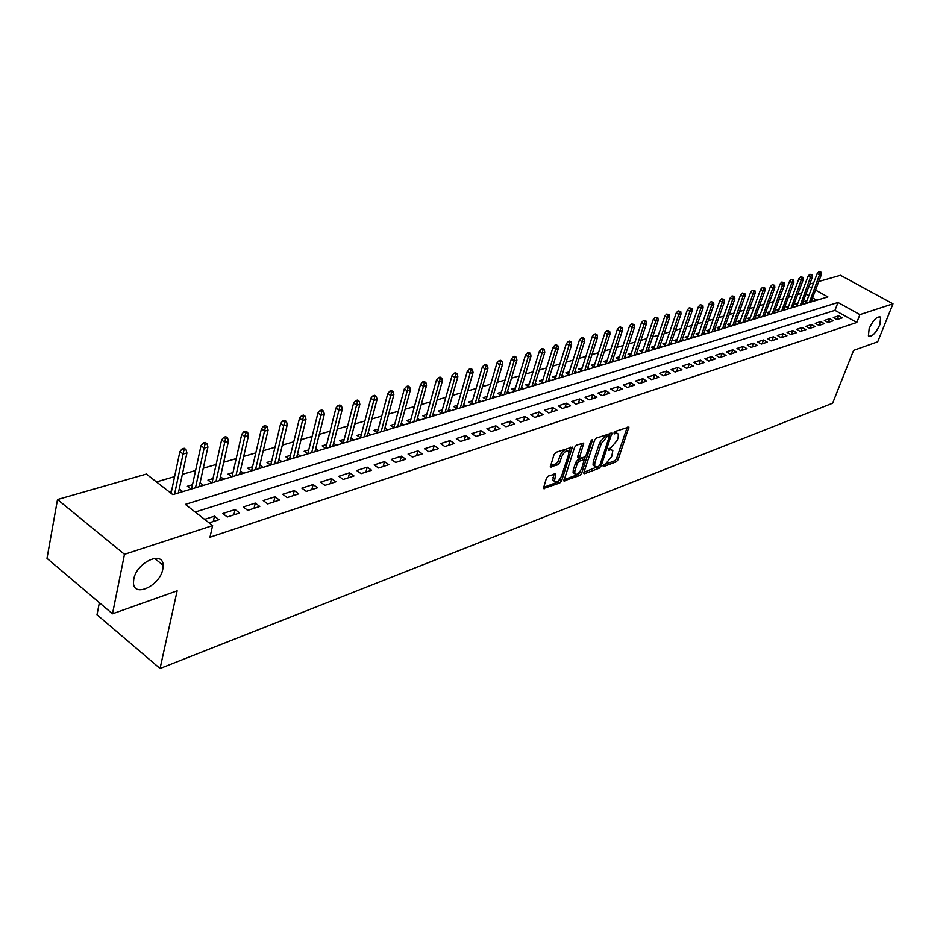 <?xml version="1.0" encoding="UTF-8"?>
<svg xmlns="http://www.w3.org/2000/svg" width="940" height="940" viewBox="0 0 940 940"><rect width="100%" height="100%" fill="white"/><g stroke="black" fill="none" stroke-linecap="round" stroke-linejoin="round"><path stroke-width="1.41" d="M602.963 465.747L603.409 466.639L616.346 461.787L618.144 459.601L628.919 427.054L615.277 431.401L613.996 432.952L614.443 433.892L616.135 433.293L618.367 434.022L618.132 437.57L617.239 440.214L611.423 447.264L608.45 449.426L608.897 450.342L610.589 449.731L612.833 450.436L611.717 456.523L605.924 463.561L602.963 465.747M162.796 569.205L163.137 565.316C163.113 550.135 136.57 562.332 133.774 579.111L133.457 582.612C133.41 598.216 160 585.808 162.796 569.205M879.875 324.782L880.663 317.25C877.373 315.852 873.542 319.577 869.183 328.424L868.395 335.886C871.674 337.319 875.504 333.618 879.875 324.782M548.302 476.075L546.375 478.378L543.367 488.577L559.782 483.007L561.673 480.728L572.343 447.099L555.939 452.34L554.001 454.666L550.335 466.933L557.878 464.795L559.782 462.492L561.58 456.969C564.2 451.658 566.609 449.849 568.794 451.553L568.618 454.443L561.638 475.887C559.006 481.186 556.597 482.984 554.424 481.28L555.822 473.878L548.302 476.075M818.764 281.495L840.477 275.279L893 303.832L877.702 341.819L853.591 350.385L832.629 403.213L160.059 668.505L177.143 590.837L112.495 613.808L124.491 554.318L57.505 499.528L146.382 474.065L172.807 494.628L827.882 296.899L815.509 290.061M893 303.832L859.912 314.618L837.998 302.504L185.333 504.38L212.605 525.589L124.491 554.318M212.605 525.589L209.984 537.198L856.81 322.479L859.912 314.618M583.893 472.409L584.574 473.701L599.309 468.179L601.13 465.97L611.881 433.082L596.407 438.064L594.55 440.308L583.893 472.409M579.827 475.487L563.883 480.916L574.563 447.381L576.467 445.102L583.764 443.057L579.287 458.403L584.339 457.11L586.207 454.854L590.72 441.189L592.553 439.779L581.684 473.243L579.827 475.487L578.218 474.43L563.988 479.741M171.55 490.997L169.094 491.738M192.5 484.723L187.377 486.262L191.079 489.117M212.981 478.589L207.952 480.093L211.641 482.902M232.991 472.597L228.067 474.065L231.745 476.839M252.566 466.734L247.725 468.179L251.391 470.905M271.707 460.988L266.96 462.421L270.614 465.112M290.425 455.383L285.772 456.781L289.403 459.437M308.755 449.896L304.172 451.259L307.803 453.879M326.685 444.514L322.185 445.865L325.804 448.451M344.24 439.262L339.822 440.578L343.417 443.128M361.43 434.104L357.094 435.408L360.678 437.923M378.268 429.063L374.003 430.344L377.575 432.823M394.765 424.116L390.57 425.373L394.119 427.829M410.921 419.275L406.797 420.509L410.345 422.93M426.76 414.528L422.706 415.75L426.231 418.136M442.282 409.875L438.298 411.074L441.812 413.436M457.51 405.316L453.585 406.491L457.075 408.829M472.432 400.851L468.566 402.003L472.045 404.306M487.073 396.457L483.266 397.596L486.732 399.876M501.431 392.156L497.683 393.272L501.138 395.529M515.519 387.938L511.83 389.043L515.273 391.263M529.337 383.79L525.719 384.883L529.138 387.08M542.909 379.725L539.337 380.794L542.744 382.968M556.233 375.73L552.72 376.787L556.104 378.938M569.311 371.817L565.845 372.851L569.217 374.978M582.154 367.963L578.746 368.985L582.095 371.089M594.773 364.191L591.413 365.202L594.75 367.27M607.158 360.478L603.844 361.465L607.17 363.522M619.331 356.824L616.064 357.811L619.378 359.832M631.304 353.24L628.073 354.204L631.375 356.213M643.054 349.715L639.882 350.667L643.16 352.664M654.616 346.261L651.479 347.201L654.745 349.163M665.966 342.853L662.876 343.781L666.131 345.72M677.141 339.505L674.098 340.421L677.329 342.348M688.127 336.214L685.119 337.119L688.339 339.023M698.925 332.983L695.952 333.865L699.16 335.756M709.547 329.799L706.621 330.669L709.806 332.537M720.005 326.662L717.114 327.531L720.287 329.376M730.286 323.583L727.431 324.441L730.591 326.274M740.403 320.552L737.595 321.398L740.732 323.207M750.367 317.567L747.582 318.402L750.707 320.199M760.166 314.63L757.417 315.452L760.531 317.227M769.813 311.739L767.099 312.55L770.201 314.312M779.307 308.896L776.64 309.695L779.718 311.434M788.672 306.088L786.028 306.887L789.095 308.614M797.872 303.326L795.264 304.113L798.318 305.829M836.964 319.588L842.275 317.873L838.621 315.84L833.31 317.544L836.964 319.588M828.023 322.479L833.404 320.74L829.738 318.695L824.345 320.423L828.023 322.479M818.94 325.428L824.404 323.654L820.726 321.586L815.239 323.348L818.94 325.428M809.704 328.413L815.262 326.615L811.561 324.523L806.003 326.309L809.704 328.413M800.328 331.444L805.98 329.623L802.255 327.52L796.603 329.329L800.328 331.444M790.81 334.534L796.544 332.678L792.808 330.551L787.062 332.396L790.81 334.534M781.128 337.66L786.956 335.78L783.208 333.63L777.368 335.51L781.128 337.66M771.293 340.844L777.216 338.929L773.444 336.767L767.51 338.67L771.293 340.844M761.306 344.087L767.322 342.137L763.527 339.951L757.499 341.878L761.306 344.087M751.142 347.377L757.264 345.391L753.457 343.182L747.323 345.145L751.142 347.377M740.814 350.714L747.03 348.705L743.211 346.472L736.984 348.47L740.814 350.714M730.321 354.122L736.643 352.065L732.789 349.809L726.467 351.842L730.321 354.122M719.641 357.576L726.068 355.496L722.202 353.205L715.763 355.273L719.641 357.576M708.784 361.089L715.317 358.974L711.439 356.671L704.894 358.774L708.784 361.089M697.739 364.661L704.389 362.511L700.488 360.185L693.826 362.323L697.739 364.661M686.505 368.304L693.274 366.118L689.349 363.757L682.569 365.93L686.505 368.304M675.073 372.005L681.958 369.772L678.01 367.399L671.125 369.608L675.073 372.005M663.44 375.777L670.443 373.509L666.484 371.1L659.469 373.345L663.44 375.777M651.596 379.607L658.729 377.293L654.745 374.86L647.601 377.152L651.596 379.607M639.541 383.508L646.802 381.158L642.807 378.703L635.534 381.029L639.541 383.508M627.274 387.48L634.664 385.083L630.646 382.603L623.243 384.977L627.274 387.48M614.784 391.522L622.303 389.089L618.261 386.575L610.73 388.995L614.784 391.522M602.058 395.646L609.719 393.167L605.666 390.617L597.981 393.085L602.058 395.646M589.098 399.841L596.9 397.315L592.823 394.741L585.009 397.256L589.098 399.841M575.891 404.118L583.846 401.545L579.745 398.936L571.779 401.498L575.891 404.118M562.437 408.477L570.533 405.845L566.421 403.213L558.301 405.822L562.437 408.477M548.725 412.919L556.985 410.24L552.849 407.572L544.577 410.228L548.725 412.919M534.743 417.442L543.167 414.716L539.008 412.014L530.583 414.728L534.743 417.442M520.49 422.048L529.079 419.275L524.908 416.549L516.307 419.299L520.49 422.048M505.967 426.76L514.721 423.928L510.526 421.155L501.76 423.975L505.967 426.76M491.15 431.554L500.068 428.663L495.862 425.867L486.92 428.734L491.15 431.554M476.028 436.454L485.134 433.505L480.904 430.673L471.786 433.599L476.028 436.454M460.6 441.447L469.894 438.44L465.641 435.572L456.346 438.557L460.6 441.447M444.867 446.535L454.349 443.469L450.072 440.566L440.578 443.61L444.867 446.535M428.793 451.74L438.475 448.603L434.186 445.666L424.492 448.78L428.793 451.74M412.39 457.052L422.272 453.856L417.971 450.871L408.078 454.044L412.39 457.052M395.646 462.48L405.739 459.214L401.415 456.182L391.31 459.425L395.646 462.48M378.538 468.014L388.843 464.677L384.495 461.611L374.179 464.924L378.538 468.014M361.066 473.678L371.594 470.259L367.223 467.156L356.683 470.541L361.066 473.678M343.206 479.459L353.969 475.969L349.574 472.82L338.811 476.286L343.206 479.459M324.946 485.369L335.944 481.809L331.55 478.613L320.54 482.149L324.946 485.369M306.287 491.409L317.532 487.766L313.114 484.535L301.857 488.142L306.287 491.409M287.205 497.589L298.709 493.864L294.267 490.574L282.752 494.276L287.205 497.589M267.688 503.911L279.45 500.092L274.997 496.767L263.224 500.55L267.688 503.911M247.714 510.373L259.757 506.472L255.28 503.088L243.237 506.966L247.714 510.373M227.28 516.988L239.594 513.005L235.106 509.574L222.78 513.522L227.28 516.988M856.81 322.479L834.967 310.341L195.179 512.042M209.103 522.875L218.973 519.679L214.473 516.189L204.591 519.362M801.62 293.374L797.637 294.537M792.408 296.065L788.319 297.263M783.067 298.803L778.861 300.024M773.561 301.576L769.261 302.833M763.914 304.396L759.496 305.688M754.115 307.251L749.58 308.579M744.163 310.165L739.498 311.528M734.046 313.126L729.264 314.524M723.753 316.134L718.853 317.567M713.307 319.189L708.278 320.657M702.673 322.291L697.515 323.795M691.875 325.452L686.576 326.991M680.889 328.659L675.449 330.245M669.715 331.926L664.134 333.559M658.352 335.239L652.618 336.92M646.791 338.623L640.904 340.339M635.041 342.054L628.989 343.829M623.067 345.556L616.863 347.365M610.883 349.116L604.514 350.973M598.486 352.735L591.942 354.65M585.867 356.424L579.146 358.387M573.012 360.185L566.115 362.206M559.923 364.003L552.837 366.083M546.598 367.904L539.302 370.031M533.015 371.876L525.53 374.061M519.174 375.918L511.478 378.162M505.074 380.042L497.166 382.345M490.692 384.237L482.572 386.61M476.039 388.526L467.685 390.97M461.094 392.885L452.516 395.399M445.854 397.35L437.03 399.923M430.309 401.885L421.238 404.541M414.458 406.527L405.116 409.253M398.266 411.25L388.666 414.058M381.746 416.079L371.864 418.97M364.885 421.003L354.721 423.975M347.659 426.043L337.202 429.098M330.069 431.178L319.306 434.327M312.103 436.43L301.023 439.673M293.75 441.8L282.329 445.137M274.985 447.276L263.235 450.718M255.797 452.892L243.695 456.429M236.187 458.614L223.708 462.269M216.13 464.478L203.275 468.238M195.602 470.482L182.348 474.348M174.593 476.615L156.463 481.914M816.801 300.248L812.548 297.874M808.776 295.783L805.921 294.197M806.943 300.612L804.37 301.387L807.413 303.079M811.467 300.718L812.795 301.458M802.443 303.42L803.794 304.172M793.278 306.158L794.653 306.934M783.96 308.943L785.358 309.742M774.513 311.774L775.935 312.585M764.902 314.653L766.359 315.476M755.149 317.567L756.63 318.413M745.244 320.528L746.736 321.398M735.174 323.548L736.69 324.429M724.94 326.603L726.491 327.508M714.541 329.717L716.116 330.633M703.966 332.877L705.576 333.818M693.215 336.085L694.848 337.061M682.287 339.352L683.956 340.351M671.172 342.677L672.864 343.688M659.868 346.049L661.596 347.095M648.365 349.492L650.127 350.549M636.662 352.982L638.471 354.075M624.759 356.53L626.604 357.658M612.645 360.149L614.525 361.301M600.319 363.827L602.223 365.014M587.77 367.575L589.721 368.786M574.986 371.394L576.972 372.639M561.979 375.272L564 376.552M548.725 379.22L550.793 380.536M535.212 383.25L537.327 384.601M521.465 387.351L523.615 388.737M507.447 391.522L509.645 392.955M493.159 395.787L495.404 397.256M478.589 400.123L480.892 401.639M463.737 404.541L466.099 406.103M448.603 409.053L451 410.663M433.152 413.647L435.62 415.304M417.395 418.335L419.91 420.039M401.321 423.106L403.895 424.88M384.906 427.982L387.538 429.815M368.151 432.964L370.853 434.856M351.055 438.04L353.816 439.99M333.582 443.222L336.414 445.243M315.746 448.521L318.648 450.613M297.51 453.926L300.495 456.088M278.875 459.449L281.941 461.693M259.839 465.089L262.977 467.415M240.37 470.858L243.589 473.267M220.454 476.745L223.755 479.247M200.079 482.772L203.475 485.369M179.234 488.929L182.724 491.632M99.37 602.705L96.996 614.76L160.059 668.505M112.495 613.808L47 558.372L57.505 499.528M809.74 284.08L813.617 282.964M811.725 287.969L808.858 286.394M834.967 310.341L837.998 302.504M838.621 315.84L837.199 319.518M829.738 318.695L828.316 322.385M820.726 321.586L819.292 325.311M811.561 324.523L810.127 328.272M802.255 327.52L800.821 331.291M792.808 330.551L791.374 334.346M783.208 333.63L781.763 337.46M773.444 336.767L772.01 340.621M763.527 339.951L762.093 343.829M753.457 343.182L752.012 347.095M743.211 346.472L741.766 350.409M732.789 349.809L731.355 353.781M722.202 353.205L720.769 357.212M711.439 356.671L709.994 360.702M700.488 360.185L699.043 364.238M689.349 363.757L687.904 367.846M678.01 367.399L676.577 371.512M666.484 371.1L665.05 375.248M654.745 374.86L653.312 379.055M642.807 378.703L641.374 382.921M630.646 382.603L629.212 386.857M618.261 386.575L616.84 390.864M605.666 390.617L604.232 394.941M592.823 394.741L591.401 399.101M579.745 398.936L578.323 403.331M566.421 403.213L565.011 407.643M552.849 407.572L551.428 412.037M539.008 412.014L537.598 416.514M524.908 416.549L523.498 421.085M510.526 421.155L509.128 425.738M495.862 425.867L494.464 430.485M480.904 430.673L479.518 435.326M465.641 435.572L464.266 440.261M450.072 440.566L448.709 445.302M434.186 445.666L432.823 450.436M417.971 450.871L416.62 455.689M401.415 456.182L400.064 461.047M384.495 461.611L383.168 466.522M367.223 467.156L365.907 472.103M349.574 472.82L348.27 477.814M331.55 478.613L330.245 483.654M313.114 484.535L311.822 489.611M294.267 490.574L292.998 495.709M274.997 496.767L273.74 501.948M255.28 503.088L254.035 508.329M235.106 509.574L233.884 514.85M214.473 516.189L213.263 521.524M611.458 449.555L608.991 448.697L610.589 449.731M616.969 433.129L614.525 432.271L616.135 433.293M603.316 465.041L614.76 460.764L616.558 458.579L627.227 427.195M609.308 435.819L610.189 433.199M583.94 472.291L598.827 466.216M598.768 466.24L600.049 464.689L609.473 435.995L607.17 436.477L601.271 443.61L594.867 462.762L594.644 466.17L596.971 466.91L598.768 466.24M609.155 435.796L607.357 434.797L608.979 435.831M594.597 466.052L593.046 465.124L593.269 461.716L599.661 442.564L605.56 435.431L607.357 434.797M582.048 443.128L577.736 456.264L578.147 457.663M585.303 456.382L584.187 459.731M580.497 470.893L580.074 472.186L581.684 473.243M574.892 470.893L574.704 473.713C576.831 475.311 579.169 473.525 581.731 468.367L584.257 459.86L579.228 461.176L577.348 463.432L574.892 470.893L573.283 469.836L573.095 472.644L574.364 473.49M583.787 459.554L581.895 458.555L583.505 459.613M573.283 469.836L575.726 462.374L577.606 460.106L581.895 458.555M578.218 474.43L580.074 472.186M554.142 481.092L552.802 480.199L554.106 473.936M567.443 450.66L567.161 450.471C564.964 448.78 562.555 450.577 559.935 455.888L561.58 456.969M550.417 465.805L556.233 463.702L558.149 461.411L559.935 455.888M543.473 487.413L558.172 481.926L560.499 478.296M568.959 452.305L570.627 447.158M821.243 272.283L818.893 271.742L821.243 272.283L821.395 274.574L819.774 275.021L817.166 273.599L806.261 302.433M820.338 272.529L809.364 302.492M821.395 274.574L810.973 302.01M817.166 273.599L818.893 271.742M812.207 274.797L809.834 274.257L812.207 274.797L812.371 277.1L810.727 277.57L808.106 276.125L797.179 305.183M811.291 275.056L800.304 305.23M812.371 277.1L801.949 304.736M808.106 276.125L809.834 274.257M803.03 277.359L800.645 276.818L803.03 277.359L803.207 279.685L801.538 280.155L798.906 278.698L787.967 307.968M802.114 277.617L791.104 308.003M803.207 279.685L792.773 307.498M798.906 278.698L800.645 276.818M793.724 279.967L791.304 279.415L793.724 279.967L793.9 282.294L792.209 282.776L789.553 281.307L778.602 310.811M792.784 280.226L781.763 310.823M793.9 282.294L783.455 310.318M789.553 281.307L791.304 279.415M784.254 282.611L781.822 282.047L784.254 282.611L784.442 284.961L782.726 285.443L780.071 283.962L769.096 313.678M783.302 282.87L772.281 313.69M784.442 284.961L773.996 313.173M780.071 283.962L781.822 282.047M774.642 285.29L772.187 284.726L774.642 285.29L774.842 287.652L773.091 288.145L770.424 286.653L759.438 316.604M773.679 285.56L762.634 316.592M774.842 287.652L764.385 316.063M770.424 286.653L772.187 284.726M764.878 288.016L762.399 287.452L764.878 288.016L765.078 290.401L763.315 290.895L760.625 289.391L749.627 319.577M763.891 288.286L752.846 319.553M765.078 290.401L754.62 319.012M760.625 289.391L762.399 287.452M754.961 290.789L752.458 290.213L754.961 290.789L755.173 293.186L753.363 293.691L750.672 292.164L739.663 322.596M753.962 291.059L742.905 322.549M755.173 293.186L744.703 322.009M750.672 292.164L752.458 290.213M744.88 293.597L742.353 293.033L744.88 293.597L745.091 296.018L743.258 296.535L740.556 294.995L729.534 325.663M743.857 293.879L732.8 325.604M745.091 296.018L734.634 325.052M740.556 294.995L742.353 293.033M734.622 296.464L732.072 295.889L734.622 296.464L734.857 298.897L732.989 299.425L730.263 297.863L719.253 328.777M733.588 296.746L722.531 328.706M734.857 298.897L724.388 328.142M730.263 297.863L732.072 295.889M724.211 299.367L721.638 298.791L724.211 299.367L724.446 301.822L722.555 302.363L719.817 300.788L708.784 331.938M723.154 299.66L712.085 331.855M724.446 301.822L713.977 331.279M719.817 300.788L721.638 298.791M713.613 302.328L711.016 301.74L713.613 302.328L713.86 304.795L711.944 305.347L709.183 303.749L698.161 335.169M712.543 302.621L701.475 335.063M713.86 304.795L703.402 334.476M709.183 303.749L711.016 301.74M702.85 305.336L700.218 304.748L702.85 305.336L703.108 307.827L701.146 308.379L698.385 306.769L687.352 338.435M701.757 305.641L690.689 338.318M703.108 307.827L692.639 337.719M698.385 306.769L700.218 304.748M691.887 308.39L689.243 307.803L691.887 308.39L692.157 310.905L690.172 311.457L687.399 309.848L676.354 341.772M690.783 308.696L679.714 341.62M692.157 310.905L681.7 341.02M687.399 309.848L689.243 307.803M680.748 311.504L678.081 310.905L680.748 311.504L681.03 314.031L679.009 314.595L676.224 312.961L665.179 345.156M679.632 311.81L668.563 344.992M681.03 314.031L670.584 344.381M676.224 312.961L678.081 310.905M669.421 314.665L666.718 314.066L669.421 314.665L669.715 317.215L667.659 317.791L664.85 316.134L653.817 348.599M668.281 314.982L657.213 348.423M669.715 317.215L659.269 347.8M664.85 316.134L666.718 314.066M657.894 317.885L655.157 317.285L657.894 317.885L658.2 320.446L656.096 321.045L653.288 319.365L642.255 352.112M656.731 318.214L645.674 351.901M658.2 320.446L647.766 351.266M653.288 319.365L655.157 317.285M646.168 321.163L643.407 320.552L646.168 321.163L646.473 323.748L644.346 324.347L641.515 322.655L630.482 355.673M644.981 321.492L633.924 355.449M646.473 323.748L636.051 354.803M641.515 322.655L643.407 320.552M634.23 324.488L631.433 323.877L633.019 324.829L634.23 324.488L634.547 327.096L632.385 327.707L629.542 326.004L618.52 359.303M633.019 324.829L621.975 359.056M634.547 327.096L624.148 358.399M629.542 326.004L631.433 323.877M622.068 327.884L620.482 326.932L619.26 327.273L620.846 328.224L622.068 327.884L622.409 330.516L620.2 331.139L617.345 329.411L606.335 363.005M620.846 328.224L609.813 362.723M622.409 330.516L612.022 362.053M617.345 329.411L619.26 327.273M609.707 331.338L608.11 330.375L606.852 330.715L608.45 331.691L609.707 331.338L610.06 333.982L607.804 334.616L604.937 332.877L593.939 366.764M608.45 331.691L597.441 366.459M610.06 333.982L599.685 365.778M604.937 332.877L606.852 330.715M597.111 334.852L595.502 333.876L594.233 334.229L595.831 335.204L597.111 334.852L597.476 337.519L595.185 338.165L592.306 336.403L581.308 370.595M595.831 335.204L584.845 370.266M597.476 337.519L587.124 369.573M592.306 336.403L594.233 334.229M584.28 338.435L582.671 337.448L581.378 337.801L582.988 338.799L584.28 338.435L584.668 341.126L582.33 341.784L579.439 339.998L568.465 374.496M582.988 338.799L572.014 374.132M584.668 341.126L574.34 373.427M579.439 339.998L581.378 337.801M571.215 342.078L569.605 341.079L568.277 341.443L569.899 342.454L571.215 342.078L571.614 344.792L569.24 345.462L566.327 343.664L555.376 378.468M569.899 342.454L558.947 378.08M571.614 344.792L561.309 377.363M566.327 343.664L568.277 341.443M557.913 345.791L556.292 344.78L554.941 345.156L556.574 346.167L557.913 345.791L558.325 348.529L555.904 349.21L552.979 347.389L542.039 382.521M556.574 346.167L545.635 382.098M558.325 348.529L548.055 381.37M552.979 347.389L554.941 345.156M544.354 349.574L542.721 348.552L541.346 348.94L542.991 349.962L544.354 349.574L544.777 352.336L542.321 353.029L539.384 351.184L528.468 386.646M542.991 349.962L532.075 386.187M544.777 352.336L534.543 385.447M539.384 351.184L541.346 348.94M530.536 353.44L528.903 352.406L527.505 352.794L529.138 353.828L530.536 353.44L530.982 356.213L528.468 356.93L525.519 355.062L514.627 390.852M529.138 353.828L518.269 390.359M530.982 356.213L520.772 389.595M525.519 355.062L527.505 352.794M516.46 357.365L514.814 356.319L513.381 356.718L515.038 357.764L516.46 357.365L516.918 360.173L514.356 360.889L511.395 359.01L500.538 395.129M515.038 357.764L504.193 394.6M516.918 360.173L506.742 393.837M511.395 359.01L513.381 356.718M502.101 361.371L500.444 360.314L498.999 360.725L500.656 361.782L502.101 361.371L502.583 364.203L499.974 364.943L496.99 363.028L486.168 399.5M500.656 361.782L489.846 398.936M502.583 364.203L492.454 398.149M496.99 363.028L498.999 360.725M487.472 365.46L485.804 364.391L484.323 364.802L485.992 365.872L487.472 365.46L487.966 368.315L485.298 369.068L482.302 367.129L471.516 403.953M485.992 365.872L475.229 403.354M487.966 368.315L477.873 402.543M482.302 367.129L484.323 364.802M472.538 369.632L470.87 368.539L469.365 368.962L471.034 370.055L472.538 369.632L473.055 372.51L470.341 373.274L467.333 371.312L456.582 408.501M471.034 370.055L460.306 407.854M473.055 372.51L463.021 407.032M467.333 371.312L469.365 368.962M457.322 373.873L455.642 372.781L454.102 373.204L455.782 374.308L457.322 373.873L457.851 376.776L455.078 377.563L452.058 375.577L441.353 413.13M455.782 374.308L445.102 412.437M457.851 376.776L447.863 411.603M452.058 375.577L454.102 373.204M441.788 378.209L440.096 377.105L438.534 377.539L440.214 378.656L441.788 378.209L442.341 381.147L439.509 381.934L436.477 379.924L425.82 417.865M440.214 378.656L429.592 417.125M442.341 381.147L432.412 416.267M436.477 379.924L438.534 377.539M425.938 382.639L424.245 381.511L422.647 381.957L424.339 383.085L425.938 382.639L426.513 385.588L423.623 386.399L420.579 384.366L409.981 422.683M424.339 383.085L413.776 421.896M426.513 385.588L416.643 421.026M420.579 384.366L422.647 381.957M409.77 387.151L408.066 386.011L406.433 386.469L408.125 387.609L409.77 387.151L410.357 390.135L407.42 390.958L404.353 388.902L393.813 427.606M408.125 387.609L397.62 426.772M410.357 390.135L400.558 425.89M404.353 388.902L406.433 386.469M393.249 391.769L391.545 390.605L389.877 391.075L391.581 392.227L393.249 391.769L393.872 394.765L390.864 395.611L387.797 393.531L377.316 432.635M391.581 392.227L381.147 431.742M393.872 394.765L384.131 430.837M387.797 393.531L389.877 391.075M376.399 396.469L374.684 395.294L372.98 395.775L374.696 396.95L376.399 396.469L377.034 399.5L373.967 400.37L370.877 398.255L360.466 437.77M374.696 396.95L364.321 436.818M377.034 399.5L367.376 435.902M370.877 398.255L372.98 395.775M359.174 401.274L357.459 400.088L355.72 400.569L357.435 401.756L359.174 401.274L359.844 404.341L356.707 405.222L353.605 403.072L343.264 443.022M357.435 401.756L347.142 442.012M359.844 404.341L350.268 441.072M353.605 403.072L355.72 400.569M341.596 406.186L339.869 404.987L338.083 405.481L339.81 406.679L341.596 406.186L342.278 409.276L339.082 410.169L335.968 408.007L325.698 448.38M339.81 406.679L329.599 447.299M342.278 409.276L332.784 446.336M335.968 408.007L338.083 405.481M323.63 411.203L321.891 409.981L320.07 410.486L321.809 411.708L323.63 411.203L324.335 414.317L321.069 415.233L317.943 413.036L307.768 453.856M321.809 411.708L311.68 452.716M324.335 414.317L314.935 451.729M317.943 413.036L320.07 410.486M305.265 416.326L303.514 415.092L301.658 415.609L303.409 416.843L305.265 416.326L305.994 419.475L302.656 420.415L299.519 418.183L289.438 459.425M303.409 416.843L293.374 458.238M305.994 419.475L296.699 457.24M299.519 418.183L301.658 415.609M286.488 421.566L284.738 420.321L282.834 420.85L284.585 422.095L286.488 421.566L287.252 424.739L283.833 425.703L280.684 423.447L270.732 465.077M284.585 422.095L274.656 463.89M287.252 424.739L278.052 462.856M280.684 423.447L282.834 420.85M267.301 426.924L265.538 425.656L263.6 426.196L265.35 427.465L267.301 426.924L268.088 430.132L264.598 431.119L261.438 428.828L251.603 470.846M265.35 427.465L255.527 469.659M268.088 430.132L259.005 468.613M261.438 428.828L263.6 426.196M247.667 432.412L245.904 431.119L243.918 431.672L245.681 432.964L247.667 432.412L248.489 435.643L244.917 436.654L241.745 434.327L232.039 476.745M245.681 432.964L235.975 475.558M248.489 435.643L239.524 474.488M241.745 434.327L243.918 431.672M227.586 438.017L225.823 436.701L223.791 437.264L225.553 438.581L227.586 438.017L228.444 441.283L224.789 442.305L221.605 439.944L212.041 482.784M225.553 438.581L215.965 481.597M228.444 441.283L219.608 480.505M221.605 439.944L223.791 437.264M207.047 443.751L205.273 442.423L203.193 442.998L204.967 444.326L207.047 443.751L207.928 447.052L204.18 448.098L200.996 445.701L191.584 488.964M204.967 444.326L195.508 487.778M207.928 447.052L199.221 486.65M200.996 445.701L203.193 442.998M186.014 449.614L184.24 448.274L182.101 448.862L183.888 450.213L186.014 449.614L186.931 452.951L183.1 454.032L179.893 451.599L171.068 493.277M183.888 450.213L174.57 494.099M186.931 452.951L178.377 492.948M179.893 451.599L182.101 448.862M627.274 427.171L628.848 428.17M616.558 458.579L618.144 459.601M614.76 460.764L616.346 461.787M610.236 433.187L611.811 434.198M599.861 465.136L601.13 465.97M597.722 467.133L599.309 468.179M583.764 473.173L584.574 473.701M605.56 435.431L607.17 436.477M599.661 442.564L601.271 443.61M593.269 461.716L594.867 462.762M563.824 480.61L564.67 481.174M582.095 443.116L583.693 444.15M577.736 456.264L579.357 457.334M591.53 439.932L592.505 440.555M577.606 460.106L579.228 461.176M575.726 462.374L577.348 463.432M554.212 473.901L555.763 474.923M552.979 477.414L554.6 478.495M558.149 461.411L559.782 462.492M556.233 463.702L557.878 464.795M550.276 466.639L551.145 467.227M570.674 447.146L572.284 448.192M560.052 479.647L561.673 480.728M558.172 481.926L559.782 483.007M543.32 488.26L544.189 488.847M154.513 558.337L163.137 565.316M879.499 316.604L880.663 317.25M593.046 465.124L594.644 466.17M577.665 457.345L579.287 458.403M573.095 472.644L574.704 473.713M552.802 480.199L554.424 481.28"/></g></svg>
